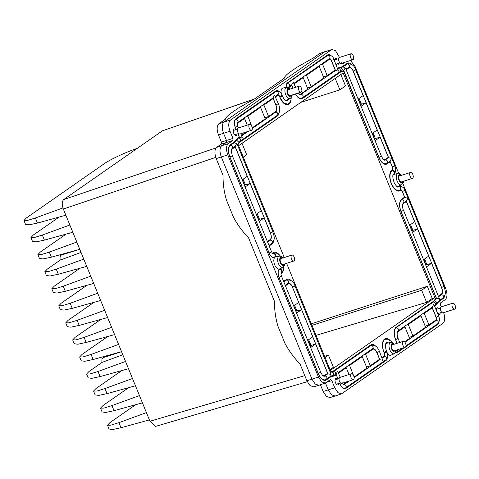 <?xml version="1.0" encoding="UTF-8"?>
<svg xmlns="http://www.w3.org/2000/svg" width="479" height="479" viewBox="0 0 479 479"><rect width="100%" height="100%" fill="white"/><g stroke="black" fill="none" stroke-linecap="round" stroke-linejoin="round"><path stroke-width="0.72" d="M393.397 344.491A3.539 1.778 72.3 0 0 392.457 344.359A3.539 1.778 72.3 0 0 391.666 345.377A3.539 1.778 72.3 0 0 392.289 349.299A3.539 1.778 72.3 0 0 394.612 351.095A3.539 1.778 72.3 0 0 395.301 350.442M394.409 344.167L392.457 342.581L390.714 342.395A5.946 2.988 72.3 0 0 389.211 344.156A5.946 2.988 72.3 0 0 390.331 350.903A5.946 2.988 72.3 0 0 394.337 353.706L390.876 355.208A6.323 3.179 -107.7 0 1 387.283 353.304M385.511 344.766A6.323 3.179 -107.7 0 1 386.93 343.198A6.323 3.179 -107.7 0 1 387.026 343.18L390.714 342.395M402.905 183.667L445.674 288.466C447.542 293.777 447.38 297.519 445.189 299.686L440.59 302.89L440.5 304.949L441.279 306.859M350.454 60.504L355.005 66.294L398.738 173.458M345.341 62.138L343.006 63.767L341.647 62.713M339.497 57.45L335.545 50.714L332.007 49.481L331.318 49.816L230.525 120.007C228.339 122.175 228.178 125.917 230.046 131.228L232.968 138.395L232.878 140.455L228.279 143.658C226.094 145.826 225.932 149.568 227.8 154.879L318.463 377.051L321.69 381.931L325.265 383.086L330.468 379.578L331.827 380.631L334.749 387.798L337.976 392.678L341.551 393.834L442.943 323.337C445.135 321.169 445.296 317.427 443.428 312.116M387.307 357.873A7.107 3.575 -107.7 0 1 386.02 360.471L345.754 388.511A7.107 3.575 -107.7 0 1 345.185 388.78A7.107 3.575 -107.7 0 1 340.06 384.104L339.677 383.17M337.958 378.961L336.228 374.716L333.923 375.997L330.402 377.117L326.403 379.901A10.233 5.143 -107.7 0 1 325.588 380.284A10.233 5.143 -107.7 0 1 318.206 373.554L279.071 277.658A7.107 3.575 -107.7 0 1 279.443 269.024L279.64 268.893M279.485 268.959A6.323 3.179 -107.7 0 1 275.227 265.977A6.323 3.179 -107.7 0 1 274.036 258.798A6.323 3.179 -107.7 0 1 275.036 257.181A6.323 3.179 -107.7 0 1 275.545 256.948A6.323 3.179 -107.7 0 1 275.635 256.924L279.323 256.139A5.946 2.988 -107.7 0 0 277.82 257.9A5.946 2.988 -107.7 0 0 278.94 264.653A5.946 2.988 -107.7 0 0 282.945 267.45L279.485 268.959M273.509 257.744L275.036 257.181L273.174 257.696M274.707 257.415A7.107 3.575 -107.7 0 1 274.138 257.684A7.107 3.575 -107.7 0 1 269.012 253.008L229.878 157.112A10.233 5.143 -107.7 0 1 230.411 144.682L234.411 141.898L239.183 136.916L237.895 133.761M236.177 129.552L235.351 127.528A7.107 3.575 -107.7 0 1 235.722 118.894L275.988 90.854A7.107 3.575 -107.7 0 1 276.413 90.633A7.107 3.575 -107.7 0 1 279.592 91.89M281.305 93.782A6.323 3.179 -107.7 0 1 281.299 89.908A6.323 3.179 -107.7 0 1 282.903 88.034L286.592 87.256A5.946 2.988 -107.7 0 0 285.089 89.016A5.946 2.988 -107.7 0 0 286.208 95.764A5.946 2.988 -107.7 0 0 290.214 98.56L286.753 100.069A6.323 3.179 -107.7 0 1 286.664 100.105A6.323 3.179 -107.7 0 1 284.598 99.65M286.101 87.358A7.107 3.575 -107.7 0 1 287.454 82.873L327.72 54.834A7.107 3.575 -107.7 0 1 328.145 54.606A7.107 3.575 -107.7 0 1 331.097 55.642M337.587 68.389L339.192 67.461L341.814 66.886L337.599 68.425M352.083 64.755A10.233 5.143 -107.7 0 0 347.682 63.12A10.233 5.143 -107.7 0 0 347.071 63.444L341.814 66.886M395.217 172.278A7.107 3.575 -107.7 0 1 394.031 174.32L393.696 174.548A6.323 3.179 -107.7 0 1 394.295 174.29L397.983 173.506A5.946 2.988 -107.7 0 0 396.48 175.266A5.946 2.988 -107.7 0 0 397.6 182.02A5.946 2.988 -107.7 0 0 401.6 184.816L398.145 186.325A6.323 3.179 -107.7 0 1 398.055 186.361A6.323 3.179 -107.7 0 1 396.384 186.151M399.815 185.595A7.107 3.575 -107.7 0 1 402.031 186.636M444.883 295.166A10.233 5.143 -107.7 0 1 443.057 298.662L439.057 301.447L434.627 306.189M439.004 322.056A7.107 3.575 -107.7 0 1 437.746 324.451L405.755 346.724M396.289 352.819L397.486 352.49L404.779 347.407M397.486 352.49A7.107 3.575 -107.7 0 1 396.917 352.76A7.107 3.575 -107.7 0 1 395.57 352.658M440.219 312.853A3.437 1.73 -107.7 0 1 440.123 313.374A3.437 1.73 -107.7 0 1 439.339 314.368A3.437 1.73 -107.7 0 1 437.602 313.488M436.387 310.506A3.437 1.73 -107.7 0 1 436.459 308.817A3.437 1.73 -107.7 0 1 437.243 307.823A3.437 1.73 -107.7 0 1 438.836 308.542M338.437 63.45A3.437 1.73 -107.7 0 1 338.342 63.964A3.437 1.73 -107.7 0 1 337.557 64.958A3.437 1.73 -107.7 0 1 335.821 64.078M334.605 61.096A3.437 1.73 -107.7 0 1 334.677 59.408A3.437 1.73 -107.7 0 1 335.462 58.414A3.437 1.73 -107.7 0 1 337.054 59.133M237.111 134.012A3.437 1.73 -107.7 0 1 237.015 134.527A3.437 1.73 -107.7 0 1 236.231 135.521A3.437 1.73 -107.7 0 1 233.962 133.797A3.437 1.73 -107.7 0 1 233.351 129.971A3.437 1.73 -107.7 0 1 234.135 128.977A3.437 1.73 -107.7 0 1 235.728 129.695M338.892 383.422A3.437 1.73 -107.7 0 1 338.797 383.936A3.437 1.73 -107.7 0 1 338.012 384.93A3.437 1.73 -107.7 0 1 335.743 383.206A3.437 1.73 -107.7 0 1 335.132 379.38A3.437 1.73 -107.7 0 1 335.917 378.386A3.437 1.73 -107.7 0 1 337.509 379.105M325.265 383.086L318.792 385.308L315.2 384.05L311.979 379.152L221.31 156.974C219.418 151.586 219.58 147.795 221.801 145.592L226.399 142.389L226.483 140.491L223.561 133.324C221.663 127.935 221.825 124.139 224.046 121.935L324.84 51.744L332.007 49.481M341.551 393.834L335.072 396.055L331.486 394.798L328.265 389.9L325.457 383.014M334.013 375.308L336.228 374.716M392.96 175.452A6.323 3.179 -107.7 0 1 393.696 174.548L393.199 174.685M402.893 345.233A3.125 1.569 72.3 0 0 405.174 347.281A3.125 1.569 72.3 0 0 405.557 343.377A3.125 1.569 72.3 0 0 403.27 341.329A3.125 1.569 72.3 0 0 402.893 345.233M232.968 138.395L221.388 142.101L218.46 134.934C216.592 129.611 216.753 125.857 218.945 123.684L225.483 119.133C225.735 117.864 227.274 116.092 230.094 113.822L238.093 108.254L254.541 98.896L284.143 78.281C284.4 77.011 285.939 75.239 288.759 72.97L296.758 67.401L313.2 58.043L319.738 53.492L325.451 51.439M221.388 142.101L221.298 144.131L216.7 147.334C214.502 149.514 214.341 153.262 216.215 158.591L223.064 175.368C222.915 183.523 224.022 191.696 226.393 199.881L233.411 217.077C237.5 224.723 242.548 231.644 248.559 237.847L274.539 301.507C274.389 309.662 275.497 317.828 277.868 326.019L284.885 343.215C288.975 350.862 294.028 357.783 300.034 363.986L306.883 380.763L310.069 385.607L313.613 386.846L318.792 385.308M335.072 396.055L329.899 397.594L326.349 396.355L323.169 391.511L320.409 384.751M282.005 258.235A3.539 1.778 72.3 0 0 281.071 258.103A3.539 1.778 72.3 0 0 280.275 259.121A3.539 1.778 72.3 0 0 280.898 263.049A3.539 1.778 72.3 0 0 283.227 264.839A3.539 1.778 72.3 0 0 283.909 264.186M289.274 89.351A3.539 1.778 72.3 0 0 288.334 89.214A3.539 1.778 72.3 0 0 287.544 90.232A3.539 1.778 72.3 0 0 288.166 94.159A3.539 1.778 72.3 0 0 290.496 95.956A3.539 1.778 72.3 0 0 291.178 95.297M400.666 175.601A3.539 1.778 72.3 0 0 399.726 175.47A3.539 1.778 72.3 0 0 398.935 176.488A3.539 1.778 72.3 0 0 399.552 180.415A3.539 1.778 72.3 0 0 401.881 182.206A3.539 1.778 72.3 0 0 402.57 181.553M293.669 305.967L298.698 302.465L292.495 287.268A5.389 2.712 -107.7 0 0 288.609 283.724L286.628 284.269M244.416 185.265L250.146 183.493L245.122 186.996M250.146 183.493L261.259 210.73L256.235 214.227M358.118 99.099L363.142 95.596L353.203 71.227A5.389 2.712 -107.7 0 0 349.311 67.683L347.335 68.228M361.046 106.266L366.07 102.763L377.183 130.001L372.159 133.497M366.07 102.763L360.34 104.536M375.081 140.664L380.11 137.168L374.315 138.784M259.157 221.394L264.186 217.897L258.45 219.669M242.194 179.829L247.218 176.326L235.261 147.017L231.662 149.28M426.561 266.803L431.585 263.3L425.789 264.917M409.593 225.232L414.622 221.735L406.402 201.593L402.809 203.862M310.631 347.532L315.661 344.036L309.931 345.802M295.824 311.248L301.62 309.632L296.597 313.134M301.62 309.632L312.733 336.869L307.71 340.365M412.521 232.399L417.544 228.902L428.657 256.133L423.634 259.636M417.544 228.902L411.814 230.674M409.311 337.348L412.934 336.024L408.258 324.552L420.921 315.733L419.167 316.218M420.921 315.733L425.603 327.199L412.934 336.024M408.258 324.552L406.503 325.037M404.581 341.838L409.605 338.342L404.923 326.876L403.168 327.361M422.502 313.895L424.256 313.416L428.933 324.882L425.208 326.241M363.842 354.747L365.591 354.268L370.273 365.734L366.549 367.094M349.029 374.518L346.263 367.728L344.509 368.213M347.844 365.89L349.592 365.405L354.071 376.949M349.592 365.405L362.262 356.586L360.507 357.071M362.262 356.586L366.938 368.052L354.274 376.877M252.313 127.695L247.871 116.14L260.534 107.32L258.786 107.805M260.534 107.32L265.216 118.792L252.553 127.612M247.871 116.14L246.116 116.625M264.827 117.828L268.551 116.469L263.869 105.003L262.115 105.482M247.248 125.109L244.535 118.463L242.787 118.948M323.487 76.975L327.211 75.616L322.529 64.15L320.78 64.635M298.854 93.776A5.389 2.712 -107.7 0 0 300.555 94.123A5.389 2.712 -107.7 0 0 300.878 93.95L307.877 89.076L303.201 77.61L301.447 78.095M307.488 88.118L311.212 86.759L306.53 75.293L319.2 66.467L317.445 66.952M319.2 66.467L323.876 77.939L311.212 86.759M306.53 75.293L304.782 75.772M215.766 157.363L63.336 209.03C61.755 204.539 61.893 201.378 63.743 199.545L162.441 130.809L254.439 98.949M63.336 209.03L149.939 421.251L155.609 426.382L307.296 381.691M285.454 285.825L288.178 283.927A5.389 2.712 -107.7 0 1 288.609 283.724M349.311 67.683A5.389 2.712 -107.7 0 0 348.88 67.886L346.155 69.784M295.393 93.95A10.233 5.143 72.3 0 0 301.878 98.782A10.233 5.143 72.3 0 0 302.692 98.399L339.922 72.467A13.202 6.64 -107.7 0 1 340.976 71.97A13.202 6.64 -107.7 0 1 341.599 71.862A25.848 13.005 72.3 0 0 342.82 71.646A25.848 13.005 72.3 0 0 343.736 71.317L378.907 157.513A10.233 5.143 72.3 0 0 386.29 164.243A10.233 5.143 72.3 0 0 387.11 163.86L390.14 161.746L392.331 167.123A2.263 1.138 -107.7 0 1 392.217 169.877L391.882 170.105A11.167 5.616 72.3 0 0 390.954 182.768A11.167 5.616 72.3 0 0 399.354 191.025A11.167 5.616 72.3 0 0 400.246 190.606L400.582 190.373A2.263 1.138 -107.7 0 1 400.761 190.289A2.263 1.138 -107.7 0 1 402.396 191.78L404.587 197.15L401.558 199.264A10.233 5.143 72.3 0 0 401.019 211.694L436.195 297.884A25.848 13.005 72.3 0 0 434.663 299.902A13.196 6.64 -107.7 0 1 433.339 301.381L396.109 327.307A10.233 5.143 72.3 0 0 395.576 339.737L397.037 343.323M390.05 340.389A11.167 5.616 72.3 0 0 385.284 338.647A11.167 5.616 72.3 0 0 384.032 352.562L384.32 353.28A2.263 1.138 -107.7 0 1 384.206 356.029L381.943 357.603M375.793 346.257A10.233 5.143 72.3 0 0 371.393 344.629A10.233 5.143 72.3 0 0 370.776 344.946L333.546 370.878A13.196 6.64 -107.7 0 1 332.755 371.291A13.196 6.64 -107.7 0 1 331.869 371.482A25.848 13.005 72.3 0 0 330.133 371.866A25.848 13.005 72.3 0 0 330.073 371.884M291.376 280.796A10.233 5.143 72.3 0 0 286.975 279.161A10.233 5.143 72.3 0 0 286.364 279.485L283.64 281.383M280.987 273.796A2.263 1.138 -107.7 0 1 281.257 273.467L281.592 273.24A11.167 5.616 72.3 0 0 283.694 268.503M279.323 254.846A11.167 5.616 72.3 0 0 273.892 252.391A11.167 5.616 72.3 0 0 273.222 252.738L272.892 252.972A2.263 1.138 -107.7 0 1 272.755 253.044A2.263 1.138 -107.7 0 1 272.198 252.99M269.192 245.978L271.916 244.08A10.233 5.143 72.3 0 0 273.737 240.584M237.554 145.167A25.848 13.005 72.3 0 0 238.811 143.443A13.202 6.64 -107.7 0 1 240.129 141.964L277.359 116.038A10.233 5.143 72.3 0 0 279.185 112.541M275.545 96.872L277.802 95.297A2.263 1.138 -107.7 0 1 277.982 95.213A2.263 1.138 -107.7 0 1 279.616 96.704L279.91 97.423A11.167 5.616 72.3 0 0 287.969 104.769A11.167 5.616 72.3 0 0 290.837 100.584M289.059 87.537A2.263 1.138 -107.7 0 1 289.268 87.316L291.831 85.525L290.112 85.986M291.831 85.525L292.92 88.184M343.736 71.317L341.832 71.838M390.14 161.746L388.421 162.207M380.11 137.168L388.325 157.304L385.296 159.417A5.389 2.712 -107.7 0 1 384.972 159.585A5.389 2.712 -107.7 0 1 383.266 159.238M267.378 241.536L270.102 239.638A5.389 2.712 -107.7 0 0 270.384 233.087L264.186 217.897M233.536 147.478L235.261 147.017M231.471 150.196A5.389 2.712 -107.7 0 1 232.225 149.125M431.585 263.3L441.53 287.669A5.389 2.712 -107.7 0 1 441.249 294.22L438.519 296.118M402.611 204.773A5.389 2.712 -107.7 0 1 403.366 203.707M404.683 202.06L406.402 201.593M315.661 344.036L327.624 373.345L324.588 375.458A5.389 2.712 -107.7 0 1 324.265 375.626A5.389 2.712 -107.7 0 1 322.565 375.279M397.169 332.815A5.389 2.712 -107.7 0 1 397.923 331.749L404.923 326.876M428.933 324.882L435.932 320.008A2.263 1.138 -107.7 0 0 436.052 317.254L432.22 307.865L430.501 308.326M424.256 313.416L432.22 307.865M370.273 365.734L379.572 359.256L376.907 352.736A5.389 2.712 -107.7 0 0 373.021 349.191L371.045 349.736M365.591 354.268L372.59 349.395A5.389 2.712 -107.7 0 1 373.021 349.191M338.569 373.087L346.263 367.728M347.568 381.541L343.94 384.068A2.263 1.138 -107.7 0 1 343.802 384.14A2.263 1.138 -107.7 0 1 343.204 384.068M263.869 105.003L273.168 98.524L271.449 98.985M268.551 116.469L275.551 111.595A5.389 2.712 -107.7 0 0 275.832 105.045L273.168 98.524M237.279 123.654A2.263 1.138 -107.7 0 1 237.536 123.337L244.535 118.463M241.524 135.288L246.278 131.976M322.529 64.15L329.528 59.276A2.263 1.138 -107.7 0 1 329.714 59.186A2.263 1.138 -107.7 0 1 331.348 60.677L335.174 70.066L327.211 75.616M294.208 83.873L303.201 77.61M452.763 303.183L441.195 306.883A3.125 1.569 72.3 0 0 440.812 310.787A3.125 1.569 72.3 0 0 443.099 312.835L454.667 309.135A3.125 1.569 72.3 0 0 455.05 305.231A3.125 1.569 72.3 0 0 452.763 303.183A3.125 1.569 72.3 0 0 452.386 307.087A3.125 1.569 72.3 0 0 454.667 309.135M350.981 53.774L339.413 57.474A3.125 1.569 72.3 0 0 339.03 61.378A3.125 1.569 72.3 0 0 341.317 63.426L352.885 59.725A3.125 1.569 72.3 0 0 353.268 55.821A3.125 1.569 72.3 0 0 350.981 53.774A3.125 1.569 72.3 0 0 350.604 57.678A3.125 1.569 72.3 0 0 352.885 59.725M249.655 124.336L238.087 128.043A3.125 1.569 72.3 0 0 237.704 131.947A3.125 1.569 72.3 0 0 239.991 133.988L251.565 130.288A3.125 1.569 72.3 0 0 251.942 126.384A3.125 1.569 72.3 0 0 249.655 124.336A3.125 1.569 72.3 0 0 249.278 128.24A3.125 1.569 72.3 0 0 251.565 130.288M351.436 373.746L339.868 377.446A3.125 1.569 72.3 0 0 339.485 381.35A3.125 1.569 72.3 0 0 341.772 383.398L353.346 379.697A3.125 1.569 72.3 0 0 353.724 375.793A3.125 1.569 72.3 0 0 351.436 373.746A3.125 1.569 72.3 0 0 351.059 377.65A3.125 1.569 72.3 0 0 353.346 379.697M284.251 257.516L238.614 145.688L343.138 72.898L434.86 297.651L330.33 370.447L286.616 263.318M137.353 148.28L133.372 149.735C123.372 153.334 109.475 159.992 104.392 163.62L26.399 217.933L23.95 220.514L27.279 220.496L35.38 217.975L62.935 207.928M65.851 215.203L37.452 223.064L35.38 217.975M23.95 220.514L25.495 224.304L29.051 224.837L37.452 223.064M59.091 217.077L33.362 234.991L30.913 237.572L34.243 237.548L42.338 235.033L69.85 224.998M72.814 232.261L44.415 240.117L42.338 235.033M30.913 237.572L32.458 241.362L36.009 241.889L44.415 240.117M86.933 285.304L61.204 303.219L58.755 305.8L62.084 305.782L70.185 303.261L97.692 293.226M100.656 300.489L72.257 308.35L70.185 303.261M58.755 305.8L60.3 309.59L63.857 310.123L72.257 308.35M100.859 319.415L75.125 337.336L72.676 339.91L76.005 339.892L84.106 337.378L111.613 327.343M114.577 334.605L86.178 342.461L84.106 337.378M72.676 339.91L74.221 343.706L77.778 344.233L86.178 342.461M128.701 387.649L102.967 405.563L100.518 408.144L103.847 408.126L111.948 405.605L139.461 395.57M142.425 402.833L114.026 410.689L111.948 405.605M100.518 408.144L102.069 411.934L105.62 412.461L114.026 410.689M135.659 404.701L109.93 422.622L107.482 425.196L110.811 425.178L118.912 422.664L146.418 412.629M149.382 419.891L120.983 427.747L118.912 422.664M107.482 425.196L109.026 428.992L112.583 429.519L120.983 427.747M79.777 249.319L51.373 257.175L49.301 252.092L76.814 242.057M66.054 234.129L40.32 252.05L37.871 254.624L39.422 258.421L42.972 258.947L51.373 257.175M37.871 254.624L41.2 254.606L49.301 252.092M93.896 302.363L68.162 320.277L65.713 322.858L69.042 322.84L77.143 320.319L104.656 310.284M107.619 317.547L79.221 325.403L77.143 320.319M65.713 322.858L67.264 326.648L70.814 327.175L79.221 325.403M135.461 385.775L107.062 393.636L104.985 388.547L132.497 378.512M121.738 370.59L96.01 388.511L93.561 391.086L95.105 394.876L98.662 395.409L107.062 393.636M93.561 391.086L96.89 391.068L104.985 388.547M122.804 354.759L102.045 362.399A5.467 2.748 -107.7 0 1 102.925 357.735A5.467 2.748 -107.7 0 1 103.308 357.55L121.558 351.706M128.504 368.716L100.099 376.578L91.699 378.35L88.148 377.817L86.597 374.027L89.046 371.453L102.045 362.399M86.597 374.027L89.926 374.009L98.027 371.494L125.54 361.453M113.864 354.167L114.78 353.532M121.54 351.658L93.142 359.519L91.064 354.436L118.576 344.401M107.817 336.474L82.089 354.394L79.64 356.969L81.185 360.759L84.735 361.292L93.142 359.519M79.64 356.969L82.969 356.951L91.064 354.436M93.698 283.43L65.3 291.292L63.222 286.202L90.735 276.167M79.975 268.246L54.241 286.167L51.792 288.741L53.343 292.531L56.893 293.064L65.3 291.292M51.792 288.741L55.121 288.723L63.222 286.202M81.047 252.427L60.258 260.073A5.467 2.748 -107.7 0 1 61.102 255.247A5.467 2.748 -107.7 0 1 61.486 255.062L77.197 250.032M86.735 266.372L58.336 274.233L49.936 276.006L46.379 275.473L44.834 271.683L47.283 269.108L60.258 260.073M44.834 271.683L48.163 271.665L56.259 269.15L83.771 259.115M72.533 251.523L73.012 251.188M300.872 102.332L339.874 89.854L345.515 85.921L340.85 74.49M434.86 297.651L432.244 298.441L427.292 286.31L311.308 323.822M432.244 298.441L426.603 302.375L316.014 335.354M325.055 357.508L328.456 355.137L333.408 367.273L330.007 369.644M328.456 355.137L324.594 356.376M243.278 157.124L246.679 154.753L242.015 143.323M339.874 89.854L335.21 78.424M427.292 286.31L421.652 290.238L311.931 325.355M421.652 290.238L426.603 302.375M291.501 258.977A3.125 1.569 72.3 0 0 293.789 261.025A3.125 1.569 72.3 0 0 294.166 257.121A3.125 1.569 72.3 0 0 291.885 255.073A3.125 1.569 72.3 0 0 291.501 258.977M298.77 90.094A3.125 1.569 72.3 0 0 301.057 92.142A3.125 1.569 72.3 0 0 301.435 88.238A3.125 1.569 72.3 0 0 299.147 86.19A3.125 1.569 72.3 0 0 298.77 90.094M410.156 176.344A3.125 1.569 72.3 0 0 412.443 178.392A3.125 1.569 72.3 0 0 412.826 174.488A3.125 1.569 72.3 0 0 410.539 172.44A3.125 1.569 72.3 0 0 410.156 176.344M291.675 84.831L293.244 82.172L295.615 87.322M333.755 71.06L335.516 70.497L338.437 71.137L333.851 59.246C333.18 56.582 331.318 55.235 328.271 55.199L326.271 55.839M337.797 68.91L338.15 68.659A1.796 1.533 55.1 0 1 339.851 71.784L343.593 70.67L345.197 68.084L345.718 68.719L381.41 156.178C383.895 160.872 383.601 159.238 384.224 160.052L384.918 160.261A6.011 3.024 -107.7 0 0 385.338 160.052A1.796 1.533 55.1 0 1 387.032 163.171L390.361 160.86M380.518 156.322C381.913 156.064 381.404 156.423 378.985 157.387L343.79 70.593L339.419 72.084M384.703 160.255L388.637 157.753L391.349 158.256A1.796 1.533 55.1 0 1 391.529 158.687L389.978 161.052M339.886 71.76L341.252 71.323C342.832 69.569 342.533 68.413 340.365 67.856L343.108 66.862L347.107 64.078A1.796 1.533 55.1 0 1 348.808 67.198L348.874 67.168A6.011 3.024 -107.7 0 1 353.274 71.108L388.637 157.753L386.87 158.315M275.796 104.961L278.335 103.709L274.581 95.171L273.006 97.83M237.818 137.916L239.458 137.389L242.374 138.03L240.877 133.707M406.24 200.899L407.791 198.534L407.611 198.102L404.899 197.599L403.132 198.168M268.378 240.835L270.144 240.272A1.796 1.533 -124.9 0 1 271.844 243.392C275.796 239.033 273.904 236.129 272.886 231.752L237.189 144.269L236.668 143.664L235.099 146.317M406.264 200.952L441.602 287.544A6.011 3.024 -107.7 0 1 441.285 294.854A1.796 1.533 55.1 0 1 442.985 297.974L438.986 300.758A1.796 1.533 -124.9 0 0 439.375 298.674L403.522 210.359L401.097 211.568L436.483 298.285L435.573 298.579M439.375 298.674L436.483 298.285L434.764 300.465L434.112 300.674M229.842 157.022L232.381 155.777L271.569 251.81L269.144 253.026L229.95 156.986A9.604 4.832 -107.7 0 1 230.453 145.317L234.453 142.532L236.656 143.856M436.04 317.224L436.189 317.182A2.814 1.413 -107.7 0 1 436.04 320.595A1.796 1.533 55.1 0 1 437.74 323.72C439.632 321.571 439.926 318.99 438.62 315.966L434.19 305.123L433.669 304.488L432.094 307.147M281.125 272.641L281.191 272.581C280.778 272.473 281.083 275.431 281.514 276.179L320.708 372.219L318.278 373.428L279.089 277.395C281.472 276.437 281.981 276.084 280.622 276.323M283.849 281.897L286.406 280.119A1.796 1.533 55.1 0 1 288.107 283.239L288.172 283.209A6.011 3.024 -107.7 0 1 292.567 287.149L294.998 285.933L330.702 373.416L330.845 374.434L327.929 373.794L326.169 374.362M378.117 360.268L379.877 359.705L382.799 360.346L379.416 351.4C377.668 346.934 375.021 344.886 371.488 345.251A9.604 4.832 -107.7 0 0 370.818 345.581L333.588 371.512L331.588 372.153M340.294 377.314L337.605 371.387L336.036 374.039M394.079 344.275A4.389 2.209 72.3 0 0 391.211 344.814A4.389 2.209 72.3 0 0 392.696 350.796A4.389 2.209 72.3 0 0 395.894 350.628A4.389 2.209 72.3 0 0 395.983 350.221M319.738 53.492L331.318 49.816M218.945 123.684L230.525 120.007M218.46 134.934L230.046 131.228M221.298 144.131L232.878 140.455M216.7 147.334L228.279 143.658M216.215 158.591L227.8 154.879M306.883 380.763L318.463 377.051M326.462 382.368L331.827 380.631M323.169 391.511L334.749 387.798M384.266 360.956L386.02 360.471M344.563 388.84L345.754 388.511M330.336 376.494L335.36 375.32M330.402 377.117L328.648 377.602M324.684 380.374L326.403 379.901M338.09 68.042L340.401 67.192M393.277 174.524L394.031 174.32M441.309 299.141L443.057 298.662M437.908 301.764L439.057 301.447M436.962 303.8L436.357 303.967M434.549 305.991L435.154 305.824M435.992 324.936L437.746 324.451M282.688 258.019A4.389 2.209 72.3 0 0 279.826 258.558A4.389 2.209 72.3 0 0 281.311 264.54A4.389 2.209 72.3 0 0 284.502 264.378A4.389 2.209 72.3 0 0 284.592 263.971M289.957 89.13A4.389 2.209 72.3 0 0 287.089 89.669A4.389 2.209 72.3 0 0 288.574 95.656A4.389 2.209 72.3 0 0 291.771 95.489A4.389 2.209 72.3 0 0 291.861 95.082M401.348 175.386A4.389 2.209 72.3 0 0 398.48 175.925A4.389 2.209 72.3 0 0 399.965 181.906A4.389 2.209 72.3 0 0 403.162 181.745A4.389 2.209 72.3 0 0 403.252 181.337M253.984 99.189L162.441 130.809M216.101 147.897L63.743 199.545M304.788 375.632L149.939 421.251M286.424 284.412L288.178 283.927M348.88 67.886L347.131 68.371M331.869 371.482L330.163 372.105M280.999 273.401L281.592 273.24M271.916 244.08L270.162 244.565M238.261 143.598L238.811 143.443M240.129 141.964L239.165 142.233M275.611 116.523L277.359 116.038M277.802 95.297L276.048 95.782M300.974 98.872L302.692 98.399M339.922 72.467L338.174 72.952M385.385 164.333L387.11 163.86M398.372 191.121L400.246 190.606M400.582 190.373L398.013 191.079M397.923 331.749L397.36 331.905M372.59 349.395L370.842 349.874M329.528 59.276L327.78 59.755M100.099 376.578L98.027 371.494M58.336 274.233L56.259 269.15M300.105 98.698L301.596 98.219A9.604 4.832 -107.7 0 1 295.525 93.908M293.028 88.148L291.699 84.885M298.255 93.034L300.501 94.794A6.011 3.024 -107.7 0 0 300.92 94.591A1.796 1.533 55.1 0 1 302.62 97.71L339.851 71.784M300.291 94.788L335.516 70.497L331.426 60.462C333.839 59.492 334.354 59.139 332.959 59.39M329.169 58.713C330.63 57.007 330.181 55.905 327.828 55.42L286.687 83.765M288.843 86.801C290.298 85.094 289.849 83.993 287.496 83.508A6.484 3.263 -107.7 0 0 286.25 87.328M337.749 68.79L339.366 68.054L337.671 68.599M326.061 55.983L327.828 55.42A6.401 3.221 -107.7 0 1 328.271 55.199M329.444 58.6A2.814 1.413 -107.7 0 1 331.426 60.462L331.27 60.51M339.611 67.982L343.108 66.862L345.317 68.186M384.517 164.159L386.008 163.68A9.604 4.832 -107.7 0 1 378.985 157.387L378.871 157.423M286.125 104.709L287.693 104.206L283.634 102.841L279.874 97.333M287.879 99.578A6.951 3.497 -107.7 0 1 286.598 100.782C286.592 100.536 285.376 102.021 282.412 96.081L279.981 97.297L279.688 96.578L282.119 95.369C281.43 92.669 279.55 91.297 276.479 91.267L274.479 91.908M279.58 96.614L279.688 96.578A2.892 1.455 -107.7 0 0 277.652 94.668M338.372 68.377L339.06 67.892M345.347 64.641L347.107 64.078A9.604 4.832 -107.7 0 1 347.778 63.743C351.945 63.821 354.586 65.868 355.705 69.892L394.894 165.932L392.355 167.177M353.161 71.143L355.705 69.892M390.002 161.106L392.469 167.141A2.892 1.455 -107.7 0 1 392.313 170.656A1.796 1.533 55.1 0 1 394.013 173.775L393.678 174.009A1.796 1.533 -124.9 0 0 391.984 170.883L390.828 171.254M275.311 96.297L277.73 94.614A1.796 1.533 -124.9 0 0 276.03 91.489A6.484 3.263 -107.7 0 1 276.479 91.267M359.052 98.446L361.411 104.224M373.093 132.851L375.452 138.623M393.678 174.009C392.277 174.787 392.558 178.014 394.534 183.697C396.846 186.63 397.983 187.696 397.941 186.888A6.796 3.419 -107.7 0 0 398.414 186.654A1.796 1.533 55.1 0 1 400.115 189.774L399.037 190.307A10.388 5.227 -107.7 0 1 391.439 183.505A10.388 5.227 -107.7 0 1 391.984 170.883L390.93 171.099M273.389 97.638L237.452 122.66A1.796 1.533 -124.9 0 0 235.698 119.576L276.03 91.489L274.263 92.052M237.398 122.696L237.47 122.636C237.129 123.025 237.237 124.199 237.794 126.145L235.363 127.354A6.401 3.221 -107.7 0 1 235.698 119.576L234.944 119.816M252.379 128.39L275.587 112.23A6.011 3.024 -107.7 0 0 275.904 104.925L273.03 97.884M236.249 129.528L235.291 127.378M237.967 133.737L239.458 137.389L238.356 138.156A1.796 1.533 55.1 0 1 240.057 141.281L277.287 115.349C279.604 114.23 280.449 107.823 278.335 103.709M273.826 112.793L275.587 112.23A1.796 1.533 55.1 0 1 277.287 115.349M397.45 186.834L398.75 186.421L397.66 186.894M441.494 287.58L444.033 286.334L404.839 190.295C404.24 187.78 402.36 186.415 399.199 186.193L398.75 186.421A1.796 1.533 55.1 0 1 400.45 189.54L400.115 189.774M241.733 135.802L248.038 131.414M403.941 190.444C405.306 190.199 404.797 190.552 402.408 191.51L402.294 191.546M400.097 189.72C400.905 189.355 401.677 189.947 402.408 191.51L404.899 197.599L400.666 200.198M237.237 138.515L238.356 138.156L236.614 140.107L239.015 142.467L240.057 141.281M236.015 140.299L236.614 140.107L234.453 142.532L232.686 143.095M410.527 224.585L412.886 230.357M424.568 258.983L426.927 264.761M406.623 200.707L403.294 203.024A1.796 1.533 -124.9 0 0 401.594 199.899A9.604 4.832 72.3 0 0 401.097 211.568L400.983 211.604M229.525 145.616L230.453 145.317A1.796 1.533 55.1 0 1 232.153 148.442L235.476 146.125M235.123 146.37L270.455 232.968C272.874 231.998 273.389 231.644 271.994 231.896M243.128 179.176L245.488 184.954M257.169 213.58L259.522 219.352M438.734 296.633L441.285 294.854L439.524 295.417M270.348 232.998L270.455 232.968A6.011 3.024 72.3 0 1 270.144 240.272L267.587 242.051M438.986 300.758L437.165 302.824L434.764 300.465L433.381 302.015L431.621 302.578M434.728 305.309C436.153 303.614 435.704 302.512 433.381 302.015L395.223 328.241M269.03 253.062L269.144 253.026A6.484 3.263 -107.7 0 0 273.886 257.271A6.484 3.263 -107.7 0 0 274.335 257.049M276.634 256.708A6.796 3.419 -107.7 0 0 275.144 256.582L275.024 256.642A1.796 1.533 -124.9 0 0 273.323 253.517L272.988 253.75A2.892 1.455 -107.7 0 1 272.946 253.78L272.988 253.75A1.796 1.533 55.1 0 1 274.689 256.876L272.85 257.606M432.471 306.955L397.851 331.067A1.796 1.533 -124.9 0 0 396.151 327.941A9.604 4.832 -107.7 0 0 395.648 339.611L395.54 339.647M280.472 256.139L279.275 254.804L276.479 253.134L274.048 253.157A10.388 5.227 -107.7 0 0 273.323 253.517L272.808 253.684M397.851 331.067C397.217 330.899 396.594 335.863 398.079 338.402L395.648 339.611L397.151 343.287M437.722 316.11C439.117 315.859 438.608 316.212 436.189 317.182L432.118 307.201M280.425 268.545A6.796 3.419 -107.7 0 1 279.76 269.288A1.796 1.533 55.1 0 1 281.46 272.407L282.963 270.653L283.879 266.779M278.904 269.557L279.425 269.515A1.796 1.533 55.1 0 1 281.179 272.599L281.46 272.407M397.768 349.652L397.408 351.802L402.821 348.035M404.941 342.251L436.04 320.595L434.279 321.158M278.796 269.719L279.425 269.515C277.892 271.042 277.778 273.665 279.089 277.395L278.976 277.425M397.055 351.975A6.484 3.263 -107.7 0 1 396.606 352.203A6.484 3.263 -107.7 0 1 395.804 352.263M318.17 373.464L318.278 373.428A9.604 4.832 -107.7 0 0 325.307 379.721L326.331 379.212A1.796 1.533 55.1 0 0 324.63 376.093A6.011 3.024 -107.7 0 1 324.211 376.302L323.511 376.081C322.84 375.189 323.319 377.093 320.708 372.219M384.284 353.191L384.397 353.155A2.892 1.455 -107.7 0 1 384.248 356.663A1.796 1.533 55.1 0 1 385.942 359.789C387.978 357.214 388.271 354.604 386.828 351.945L386.535 351.227L384.104 352.436A10.544 5.305 -107.7 0 1 385.391 339.264L387.876 339.246L390.708 340.958L392.002 342.425M386.535 351.227C384.02 343.904 386.757 342.12 386.487 342.683A6.951 3.497 -107.7 0 1 388.229 342.922M284.64 280.682L286.406 280.119A9.604 4.832 -107.7 0 1 287.077 279.784C291.244 279.862 293.884 281.909 294.998 285.933M292.459 287.184L327.929 373.794L323.996 376.296M326.331 379.212L330.33 376.428A1.796 1.533 -124.9 0 0 330.72 374.339M383.996 352.472L384.397 353.155C386.816 352.191 387.325 351.831 385.93 352.089M331.48 375.853L332.719 375.608C334.3 373.854 334.001 372.704 331.833 372.147M330.486 376.326L333.719 375.41L330.151 376.554M311.003 345.491L308.644 339.713M296.962 311.093L294.603 305.315M334.935 374.806C336.36 373.111 335.911 372.009 333.588 371.512L330.39 372.434M382.481 357.232L384.248 356.663L382.158 358.118M343.868 384.769L349.335 380.979M354.155 377.62L379.877 359.705L376.985 352.61L379.416 351.4M343.88 384.775A2.814 1.413 -107.7 0 0 343.916 384.751A1.796 1.533 55.1 0 1 345.616 387.876L385.942 359.789M376.871 352.646L376.985 352.61A6.011 3.024 -107.7 0 0 372.584 348.67L372.518 348.706A1.796 1.533 -124.9 0 0 370.818 345.581L369.058 346.149M341.826 383.38L340.132 384.074A6.401 3.221 -107.7 0 0 344.814 388.271L345.616 387.876M345.263 388.05A6.401 3.221 -107.7 0 1 344.814 388.271L343.706 388.625M336.054 374.099L338.03 378.937M339.749 383.146L340.054 384.098M394.337 353.706L396.115 351.46L396.313 350.119M386.93 343.198L385.834 343.503M332.079 376.326L329.438 377.051M393.708 350.951L405.174 347.281M391.804 345L403.27 341.329M275.545 256.948L272.988 257.648M282.945 267.45L284.724 265.204L284.927 263.863M283.023 257.912L281.065 256.325L279.323 256.139M286.664 100.105L285.598 100.494M290.214 98.56L291.992 96.321L292.196 94.974M290.292 89.022L288.334 87.435L286.592 87.256M398.055 186.361L397.133 186.696M401.6 184.816L403.378 182.571L403.581 181.23M401.677 175.278L399.726 173.691L397.983 173.506M436.363 309.332L440.423 308.033M437.74 313.649L441.806 312.35M334.581 59.923L338.641 58.624M335.959 64.24L340.024 62.941M233.255 130.492L237.321 129.186M234.632 134.803L238.698 133.503M335.037 379.895L339.102 378.596M336.414 384.212L340.479 382.913M332.755 371.291L330.211 372.219M272.755 253.044L272.347 253.193M277.982 95.213L276.138 95.722M340.976 71.97L338.665 72.604M400.761 190.289L397.929 191.067M384.972 159.585L384.038 159.926M324.265 375.626L323.331 375.967M343.802 384.14L343.383 384.296M329.714 59.186L327.864 59.695M300.555 94.123L299.62 94.465M282.323 264.695L293.789 261.025M280.419 258.744L291.885 255.073M289.591 95.806L301.057 92.142M287.687 89.86L299.147 86.19M400.977 182.062L412.443 178.392M399.073 176.11L410.539 172.44M301.596 98.219L302.62 97.71M329.522 58.54L293.974 83.298M292.052 84.639L289.244 86.591L289.059 87.837M340.659 67.802L339.366 68.054M345.922 69.21L348.808 67.198M287.693 104.206L289.693 102.817L291.028 99.794L291.244 97.788M338.18 68.437L338.845 67.97M386.008 163.68L387.032 163.171M282.412 96.081L282.119 95.369M347.778 63.743L345.664 64.425M358.31 98.967L360.561 104.482M372.351 133.366L374.602 138.886M394.894 165.932L395.666 169.141C395.81 169.5 395.828 172.314 394.013 173.775M237.794 126.145L238.512 127.905M399.037 190.307L397.265 190.876M399.199 186.193L397.336 186.792M239.015 142.467L237.039 144.945M409.784 225.1L412.036 230.621M423.825 259.504L426.076 265.025M444.033 286.334C445.051 290.711 446.943 293.615 442.985 297.974M242.386 179.697L244.637 185.217M256.427 214.095L258.678 219.616M403.294 203.024C402.659 202.862 402.043 207.82 403.522 210.359M232.381 155.777C231.225 151.598 231.147 149.155 232.153 148.442M271.844 243.392L268.959 245.404M434.393 305.614L437.165 302.824M272.791 253.852L271.569 251.81M275.024 256.642L274.689 256.876M272.701 253.589L274.048 253.157M398.079 338.402L399.737 342.461M405.982 345.832L437.74 323.72M395.672 352.502L397.408 351.802M285.221 285.25L288.107 283.239M323.81 380.2L325.307 379.721M383.817 339.767L385.391 339.264M287.077 279.784L284.957 280.466M330.33 376.428L331.486 375.853M336.414 373.848L333.719 375.41M293.861 305.83L296.112 311.35M307.901 340.234L310.152 345.754M372.518 348.706L338.336 372.512M343.718 384.847L342.557 382.865M369.369 345.928L371.488 345.251"/></g></svg>
